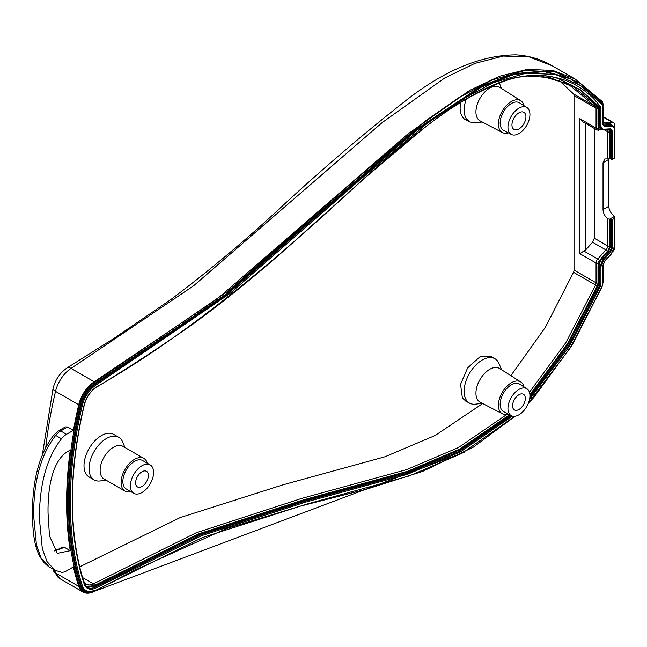 <?xml version="1.0" encoding="UTF-8"?>
<svg xmlns="http://www.w3.org/2000/svg" width="647" height="647" viewBox="0 0 647 647"><rect width="100%" height="100%" fill="white"/><g stroke="black" fill="none" stroke-linecap="round" stroke-linejoin="round"><path stroke-width="0.97" d="M147.314 463.252A18.86 10.894 120 0 0 143.885 458.432A18.86 10.894 120 0 0 126.464 467.053A18.86 10.894 120 0 0 122.752 488.906A18.86 10.894 120 0 0 125.025 491.097A18.86 10.894 120 0 0 130.912 491.655M143.885 458.432L122.898 446.309A18.86 10.894 120 0 0 101.757 462.023A18.86 10.894 120 0 0 101.757 476.79A18.86 10.894 120 0 0 104.038 478.982L125.025 491.097M131.818 491.413A16.401 9.47 120 0 0 133.792 493.321A16.401 9.47 120 0 0 152.174 479.662A16.401 9.47 120 0 0 150.193 464.91A16.401 9.47 120 0 0 135.045 472.407A16.401 9.47 120 0 0 131.818 491.413M150.193 464.91L142.655 460.559A16.401 9.47 120 0 0 127.508 468.056A16.401 9.47 120 0 0 124.281 487.062A16.401 9.47 120 0 0 126.254 488.97L133.792 493.321M136.396 485.881A9.018 5.208 120 0 0 137.487 486.932A9.018 5.208 120 0 0 147.589 479.419A9.018 5.208 120 0 0 146.505 471.307A9.018 5.208 120 0 0 138.175 475.432A9.018 5.208 120 0 0 136.396 485.881M124.911 447.473L122.687 442.038A24.602 14.202 120 0 0 118.733 437.283L113.702 434.372A24.602 14.202 120 0 0 94.745 440.963A24.602 14.202 120 0 0 84.005 465.727A24.602 14.202 120 0 0 86.132 474.13A24.602 14.202 120 0 0 89.1 476.985L94.13 479.896A24.602 14.202 120 0 0 100.228 480.939L106.043 480.147M118.733 437.283A24.602 14.202 120 0 0 91.17 457.769A24.602 14.202 120 0 0 91.17 477.033A24.602 14.202 120 0 0 94.13 479.896M614.504 157.553A0.817 0.477 180 0 1 614.407 158.159L612.515 159.251A0.817 0.477 180 0 1 611.464 159.308L610.461 158.895L610.493 131.026L611.464 131.309L609.765 129.271L610.477 128.818L602.147 129.521L599.866 125.567L598.863 125.275L598.871 108L598.362 106.415L597.335 106.359A1.642 1.318 137.2 0 1 595.547 106.65L573.509 93.928A4.1 2.37 -60 0 1 574.026 95.546L596.065 108.267A1.642 0.946 0 0 0 598.006 108.429L597.335 106.359L570.945 84.733L538.652 75.319M555.919 77.866L558.636 78.675L580.683 89.941L599.357 106.763L600.303 106.391L600.917 108.292L599.866 108.348L599.357 106.763L597.577 106.626M611.464 159.308L611.464 131.309L612.515 131.252L610.477 128.818L603.902 129.182C602.001 129.149 601.006 127.928 600.917 125.518A0.817 0.477 0 0 1 599.866 125.567L599.866 108.348L597.998 107.952M610.04 129.279L603.36 129.667L601.16 129.238L599.373 127.588L598.863 125.275A0.817 0.477 0 0 0 598.006 125.243L598.386 127.88L599.526 129.287L602.317 129.57M599.373 127.588L598.386 128.049A2.459 1.423 120 0 0 599.389 129.295L600.408 128.874M602.179 129.343L601.548 129.602M603.23 124.96L603.918 125.089L603.675 124.07L603.053 123.941L603.053 106.804L601.92 103.391L602.907 106.529L602.81 124.289A0.817 0.477 0 0 0 602.907 123.682M603.053 123.957L603.481 125.34L604.565 125.72L603.918 125.089L610.453 124.717L610.202 123.706L603.675 124.07M604.799 126.731L604.565 125.72L611.1 125.356L611.342 126.367L604.799 126.731L602.81 124.289M610.461 158.895A0.817 0.477 0 0 0 609.603 158.871L609.587 130.977L610.493 131.026L609.854 129.303M609.587 130.977L608.18 129.287M613.534 126.302L610.453 124.717L613.405 126.157L614.65 129.691L614.65 157.819M614.407 158.159L614.407 130.031C614.318 127.572 613.299 126.351 611.342 126.367M614.626 217.966L614.626 216.292L613.946 216.68A0.817 0.477 180 0 0 613.857 217.287L614.504 217.821A0.817 0.477 180 0 1 614.407 218.427L612.515 219.519A0.817 0.477 180 0 1 611.464 219.568L611.464 247.566L612.515 247.51L612.515 219.519M45.743 447.587A369.057 213.073 -60 0 1 55.537 391.362A24.602 14.202 -60 0 1 71.057 368.402L94.252 381.795L217.238 298.857L407.392 134.341L469.69 90.402L499.46 76.265L527.426 69.366L552.87 70.45L575.329 79.144L601.993 101.32A8.201 4.731 120 0 1 603.028 104.539L603.028 106.181M94.252 381.795A24.602 14.202 120 0 0 78.732 404.755A369.057 213.073 120 0 0 73.402 430.328L66.512 434.307A14.347 8.282 120 0 0 61.481 438.755C42.751 462.694 39.491 495.303 39.354 518.287L42.314 548.64L46.988 561.547L54.922 570.242L49.107 566.885L41.084 558.013L36.458 545.041L33.555 514.939C33.79 492.335 36.531 460.179 55.682 435.407L61.481 438.755M54.623 570.064A369.057 213.073 -60 0 0 55.537 572.959L78.732 586.352A369.057 213.073 120 0 1 73.402 566.934L66.512 570.913A14.347 8.282 120 0 1 61.481 572.271L54.922 570.242M78.732 586.352A24.602 14.202 120 0 0 83.018 592.021A24.602 14.202 120 0 0 94.252 591.382L464.975 451.978M613.388 251.044A4.1 2.37 120 0 0 614.626 247.591L614.626 246.879M603.053 116.662L613.777 122.849A4.1 2.37 120 0 1 614.626 124.725L614.626 129.068M613.777 122.849A4.1 2.37 120 0 0 612.879 122.663L603.133 122.89M603.053 122.655A1.642 0.946 120 0 0 603.368 123.14A1.642 0.946 120 0 0 603.7 123.213M66.609 502.557A369.057 213.073 120 0 0 70.256 550.67L57.292 553.363L49.471 535.853L48.048 513.265C47.692 495.869 49.916 459.144 70.256 450.223A369.057 213.073 120 0 0 66.609 502.557M609.603 158.871L604.727 158.968L603.028 162.72L603.028 209.596L608.827 206.247L608.827 159.372A8.201 4.731 60 0 1 608.835 158.992M67.595 426.98L60.713 430.959A4.1 2.37 -120 0 0 58.659 430.756L65.355 426.891L67.595 426.98L73.402 430.328M70.256 550.67L64.457 547.322L62.508 547.063M614.626 216.292A8.201 4.731 60 0 1 608.827 206.247M510.855 375.648L545.332 327.39L573.509 272.298A4.1 2.37 120 0 0 574.026 270.082L574.026 95.546M611.464 219.568L610.461 219.163L610.461 246.086A0.817 0.477 0 0 0 609.603 246.062A1.642 0.946 180 0 1 607.662 245.892L594.326 238.193L592.603 242.253L585.632 249.944L579.825 253.64L579.825 118.676L582.729 121.741L596.914 129.934A4.1 2.37 120 0 1 596.065 128.049L596.065 108.267A4.1 2.37 120 0 0 595.547 106.65L570.064 85.574L550.023 77.6L527.354 76.047L517.778 77.325M594.326 238.193L594.326 128.438M610.461 219.163A0.817 0.477 0 0 0 609.603 219.139L607.662 218.84C604.775 216.244 603.23 213.17 603.028 209.596M558.935 80.285L573.509 93.928M513.338 408.88A9.018 5.208 120 0 0 514.43 409.923A9.018 5.208 120 0 0 524.539 402.41A9.018 5.208 120 0 0 523.447 394.298A9.018 5.208 120 0 0 515.117 398.423A9.018 5.208 120 0 0 513.338 408.88M84.353 583.529A18.359 10.595 120 0 0 86.334 586.562A18.359 10.595 120 0 0 95.788 586.869L94.939 586.19L85.978 586.214M510.337 415.148L460.373 449.673L408.492 471.881L304.074 500.576L198.864 534.657L94.939 586.19L94.511 585.454L84.797 584.451M610.461 246.086L608.795 251.06L610.477 252.314L603.902 259.536L603.182 258.8L599.866 266.701L598.863 266.184L598.871 283.459L598.119 286.152L595.547 285.02A4.1 2.37 -60 0 0 596.065 282.804L596.065 263.014A1.642 0.946 0 0 0 598.386 263.014A2.459 1.423 120 0 1 599.389 260.62L607.387 251.271A1.642 0.477 -137.5 0 0 605.94 249.952A4.1 2.37 -60 0 0 607.662 245.892L607.662 218.84M529.82 397.638L568.891 345.207L599.357 286.095L599.866 283.92L597.998 283.459L597.577 285.278L600.303 286.475L600.917 283.863L600.917 266.645A0.817 0.477 0 0 1 599.866 266.701L599.866 283.92L600.917 283.863M597.577 285.278L567.338 343.969L529.885 394.686M600.408 260.927L598.863 266.184A0.817 0.477 0 0 0 598.006 266.152L599.526 260.458L600.408 260.927L602.179 258.282L601.548 257.692M598.863 282.998A0.817 0.477 0 0 0 598.006 282.965L597.998 283.459M599.373 263.41L598.386 263.014M528.462 402.944L569.894 348.482L601.896 286.75L602.81 282.836L602.81 265.682A0.817 0.477 0 0 0 602.907 265.076M614.407 218.427L614.407 246.556L611.342 253.753L604.565 261.129L602.81 265.682M608.795 251.06L608.01 251.861L607.387 251.271L608.18 250.397L608.795 251.06M608.01 251.861L602.179 258.282L603.182 258.8L609.765 251.562L611.464 247.566L609.587 247.089L608.18 250.397M614.407 246.556L614.504 245.949L614.407 246.556M613.946 217.36L613.946 216.68L609.603 219.139L609.587 247.089M79.71 566.837L180.084 517.616L282.771 484.878L384.973 456.774L435.213 435.455L482.735 403.518M525.073 121.199A9.883 5.702 120 0 0 523.755 112.246A9.883 5.702 120 0 0 514.68 116.929A9.883 5.702 120 0 0 512.804 128.276A9.883 5.702 120 0 0 513.88 129.351A9.883 5.702 120 0 0 525.073 121.199M524.03 105.696A18.375 10.611 120 0 0 520.811 100.738A18.375 10.611 120 0 0 503.738 108.817A18.375 10.611 120 0 0 499.994 130.298A18.375 10.611 120 0 0 502.444 132.554A18.375 10.611 120 0 0 508.348 132.861M520.811 100.738L499.654 87.288A19.45 11.225 120 0 0 477.623 103.342A19.45 11.225 120 0 0 477.623 118.563A19.45 11.225 120 0 0 480.211 120.957L502.444 132.554M526.901 107.523L519.549 102.849A15.916 9.187 120 0 0 504.765 109.853A15.916 9.187 120 0 0 501.522 128.446A15.916 9.187 120 0 0 503.641 130.411L511.356 134.439A15.544 8.977 120 0 0 528.583 121.385A15.544 8.977 120 0 0 526.901 107.523A15.544 8.977 120 0 0 512.456 114.357A15.544 8.977 120 0 0 509.294 132.522A15.544 8.977 120 0 0 511.356 134.439M482.209 122L475.763 122.881L469.746 121.976L466.35 118.822C463.406 113.856 463.406 107.184 466.35 98.813M460.68 102.533A25.751 14.865 120 0 0 462.362 116.735A25.751 14.865 120 0 0 465.791 119.905L469.746 121.976M509.294 413.765A15.544 8.977 120 0 0 511.356 415.681A15.544 8.977 120 0 0 528.583 402.628A15.544 8.977 120 0 0 526.901 388.766A15.544 8.977 120 0 0 512.456 395.6A15.544 8.977 120 0 0 509.294 413.765M526.901 388.766L519.549 384.092A15.916 9.187 120 0 0 504.765 391.095A15.916 9.187 120 0 0 501.522 409.697A15.916 9.187 120 0 0 503.641 411.654L511.356 415.681M524.03 386.946A18.375 10.611 120 0 0 520.811 381.981A18.375 10.611 120 0 0 503.738 390.06A18.375 10.611 120 0 0 499.994 411.541A18.375 10.611 120 0 0 502.444 413.805A18.375 10.611 120 0 0 508.348 414.104M520.811 381.981L499.654 368.531A19.45 11.225 120 0 0 477.623 384.585A19.45 11.225 120 0 0 477.623 399.806A19.45 11.225 120 0 0 480.211 402.208L502.444 413.805M482.209 403.243L475.763 404.124A25.556 14.76 -60 0 1 469.746 403.218A25.556 14.76 -60 0 1 466.35 400.072A25.556 14.76 -60 0 1 466.35 380.056A25.556 14.76 -60 0 1 495.295 358.964A25.556 14.76 -60 0 1 499.088 363.711L501.554 369.736M466.026 401.277L462.362 397.978L460.575 384.342L467.611 367.892L479.977 356.796L491.534 356.57L495.295 358.964M78.732 404.755L55.537 391.362A8.201 3.089 -166.7 0 1 53.086 388.305L42.306 455.059M83.018 592.021L59.823 578.636A24.602 14.202 120 0 1 55.537 572.959A8.201 5.944 162 0 1 53.264 570.282L52.876 569.061M66.956 368.006L114.155 338.284L170.355 299.909C204.015 274.716 237.667 246.847 271.319 216.3C315.898 174.561 360.646 136.064 405.588 100.803C444.174 70.483 480.98 55.173 516.015 54.858C529.27 55.723 541.304 59.354 552.126 65.743L529.327 56.985L503.366 56.071L474.841 63.406L444.675 78.044L382.223 122.558L193.526 285.861L71.057 368.402A8.201 4.432 -123 0 0 66.948 368.006C59.977 372.874 55.351 379.643 53.086 388.305M84.231 404.61L84.142 404.982A19.167 11.064 -60 0 1 96.233 387.1C186.368 335.801 274.991 261.323 360.872 181.273C409.915 138.135 461.893 92.57 512.133 78.311C549.659 70.297 579.049 79.662 600.303 106.391M511.348 415.673L459.216 451.412L407.02 473.345L304.761 501.288L201.257 534.689L95.788 586.869A0.817 0.501 63.1 0 1 96.233 587.824A19.167 11.064 -60 0 1 84.142 583.901A363.614 209.935 -60 0 1 72.189 501.336L72.286 500.729L72.189 501.336A363.614 209.935 -60 0 1 84.142 404.982M95.788 387.456A0.817 0.445 -123 0 0 96.233 387.1M514.786 416.264L461.934 453.345L409.13 475.966L306.088 504.304L202.131 537.681L96.112 590.072A21.844 12.608 -60 0 1 82.339 585.6A366.291 211.48 -60 0 1 70.297 502.428L68.331 502.112A367.294 212.054 -60 0 1 80.398 404.779L79.379 404.618A368.094 212.523 120 0 0 67.28 502.169A368.094 212.523 120 0 0 79.379 585.745A23.648 13.652 120 0 0 89.739 592.142M82.339 585.6A0.817 0.59 162 0 1 81.312 585.834A367.092 211.941 120 0 1 69.245 502.484A367.092 211.941 -60 0 1 81.312 405.2L80.398 404.779A22.847 13.191 -60 0 1 94.81 383.461A0.817 0.445 57 0 1 94.292 382.547A23.648 13.652 120 0 0 79.379 404.618M70.297 502.428A366.291 211.48 -60 0 1 82.339 405.362L81.312 405.2A22.645 13.077 -60 0 1 95.602 384.067L94.81 383.461L225.01 294.862L352.089 184.152L415.892 129.667L481.158 86.221L513.524 73.782L543.739 71L570.088 78.36L592.822 94.308L570.735 78.958L544.305 71.623L513.993 74.478L481.546 87.03L416.231 130.621L352.478 185.115L225.601 295.63L95.602 384.067A0.817 0.445 -123 0 1 96.112 384.981A21.844 12.608 -60 0 0 82.339 405.362M79.379 585.745A0.817 0.59 -18 0 1 80.398 585.511A22.847 13.191 120 0 0 85.897 591.447L86.763 591.722A22.645 13.077 120 0 1 81.312 585.834L80.398 585.511A367.294 212.054 120 0 1 68.331 502.112L67.28 502.169M558.183 78.538L579.639 89.569L598.119 106.157M601.88 103.358L592.822 94.308L601.92 103.391M601.896 104.28L580.982 85.849L555.797 74.47L526.14 73.16L493.443 82.638L459.758 100.657L426.26 124.151L360.484 179.356L229.936 293.512L96.112 384.981M601.241 102.776L601.233 101.854L580.238 83.342L554.94 71.874L525.138 70.474L492.278 79.904L458.432 97.915L424.812 121.418L358.883 176.704L228.197 290.996L94.292 382.547M602.163 103.69L601.233 101.854M600.917 125.518L600.917 108.292M598.863 108.461A0.817 0.477 0 0 0 598.006 108.429L598.006 125.243M613.785 126.602L610.202 123.706M612.515 131.252L612.515 159.251M610.461 131.972A0.817 0.477 0 0 0 609.603 131.948A1.642 0.946 180 0 1 607.662 131.778L607.662 158.839M610.477 252.314L612.515 247.51M603.902 259.536L600.917 266.645M96.233 587.824L201.775 535.619L305.319 502.234L407.739 474.211L460.082 452.14L512.44 416.102M529.513 399.474L569.352 346.412L600.303 286.475M579.825 118.676L596.065 128.049A1.642 0.946 0 0 0 598.386 128.049M597.731 130.12A1.642 1.262 -92 0 0 598.281 130.265L598.281 130.265A1.642 1.262 -92 0 0 599.389 129.295M607.258 129.465A1.642 1.254 86.3 0 1 606.514 129.853L606.813 129.901A4.1 2.37 120 0 1 607.662 131.778L604.541 129.974M603.053 116.994L612.879 122.663M574.026 270.082L596.065 282.804A1.642 0.946 0 0 0 598.006 282.965L598.006 266.152M579.825 253.64L596.065 263.014A4.1 2.37 -60 0 1 597.731 259.026A1.642 0.453 41.8 0 1 599.389 260.62M585.624 249.944L585.624 123.415M53.919 434.921A4.1 0.882 39 0 1 53.927 434.905A4.1 0.882 39 0 1 55.682 435.407A14.347 8.282 120 0 1 60.713 430.959L66.512 434.307M32.35 513.208L33.555 514.939M608.827 159.372L603.028 162.72M84.207 583.109A0.817 0.59 162 0 1 84.142 583.901M96.112 590.072A0.817 0.501 63.1 0 1 95.602 590.468M529.925 395.915L567.831 344.802L598.119 286.152M83.56 581.006L85.962 584.249A16.401 9.47 -60 0 0 93.451 583.829A1.642 1.003 -116.9 0 1 94.511 585.454L198.394 533.937L303.58 499.84L407.901 471.186L459.693 449.067L509.521 414.719M602.81 282.836L602.907 282.229L602.81 282.836M82.557 577.536L93.451 583.829L196.195 532.788L301.906 498.352L407.003 469.496L458.351 447.595L506.868 414.436M529.432 392.276L565.931 342.53L595.547 285.02L573.509 272.298M584.12 251.165L597.731 259.026L605.94 249.952L592.603 242.253M64.457 547.322L54.623 550.929M558.604 78.667L558.636 78.675C543.545 73.798 526.642 74.195 507.935 79.872C478.117 90.386 448.201 108.057 418.188 132.886L365.822 177.132L298.874 237.263C264.194 268.731 229.062 297.571 193.469 323.775C161.087 346.46 128.632 367.682 96.096 387.448C90.329 391.508 86.415 397.298 84.361 404.836C76.435 438.48 72.456 470.531 72.432 501.004C72.456 531.438 76.427 558.879 84.345 583.311L86.334 586.562M606.514 129.853L596.914 129.934M575.329 79.144L552.134 65.751M58.659 430.756L53.927 434.905C35.448 458.844 32.609 490.232 32.35 513.265C32.876 533.67 34.016 556.695 49.107 566.885M59.823 578.636L53.264 570.282M86.763 591.722L95.902 590.468L132.878 571.042L226.28 528.664L299.715 506.318L367.003 489.043L422.354 471.517L473.475 447.085L515.093 416.223M614.65 218.088L614.65 246.224L611.366 253.98L604.832 261.162L603.053 265.351L603.053 282.504L602.066 286.75L572.207 344.964L533.993 397.234L528.3 403.364M62.549 547.038L57.858 549.521L54.34 550.548M501.554 88.493L499.241 82.832M469.746 403.218L465.791 401.156"/></g></svg>
